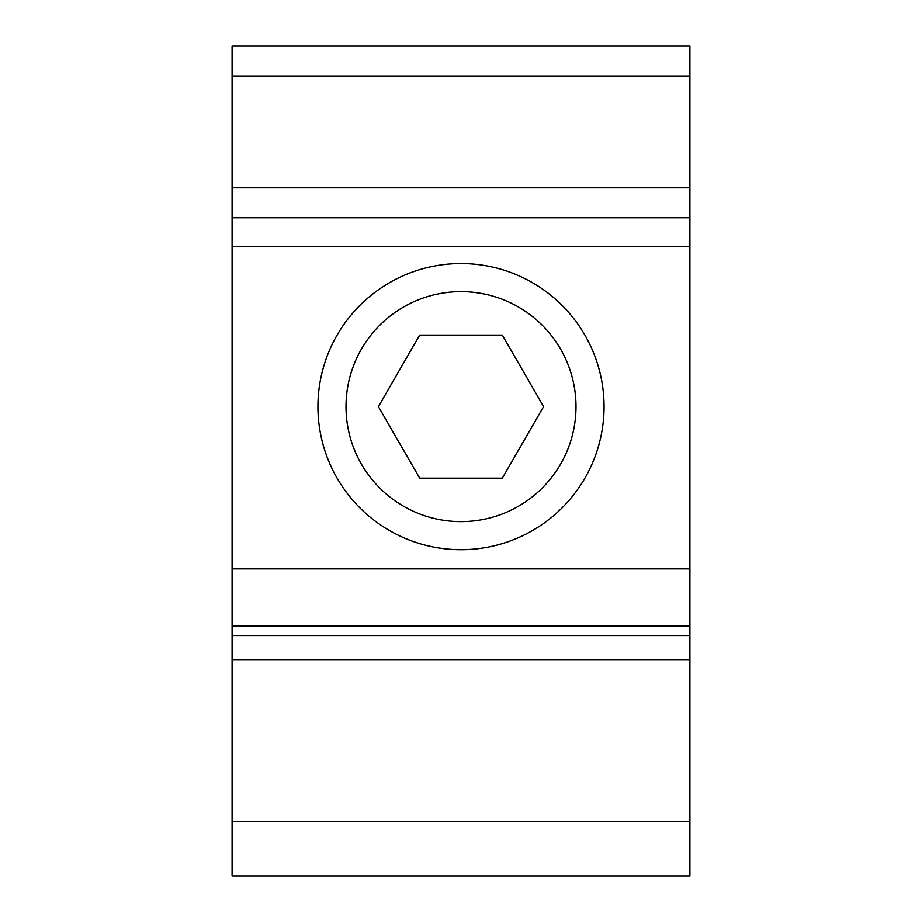 <?xml version="1.0" encoding="UTF-8"?>
<svg xmlns="http://www.w3.org/2000/svg" width="922" height="922" viewBox="0 0 922 922"><rect width="100%" height="100%" fill="white"/><g stroke="black" fill="none" stroke-linecap="round" stroke-linejoin="round"><path stroke-width="1.38" d="M419.694 478.172L502.306 478.172L543.6 406.637L502.306 335.101L419.694 335.101L378.4 406.637L419.694 478.172M346.004 406.637A114.996 114.996 0 0 0 518.498 506.224A114.996 114.996 0 0 0 518.498 307.038A114.996 114.996 0 0 0 346.004 406.637M232.09 217.788L689.91 217.788L689.91 46.1L232.09 46.1L232.09 626.107L689.91 626.107L689.91 568.874L232.09 568.874M689.91 217.788L689.91 568.874M232.09 626.107L232.09 635.546L689.91 635.546L689.91 626.107M232.09 635.546L232.09 875.9L689.91 875.9L689.91 821.663L232.09 821.663M689.91 635.546L689.91 821.663M317.929 406.637A143.071 143.071 0 0 0 532.536 530.53A143.071 143.071 0 0 0 532.536 282.731A143.071 143.071 0 0 0 317.929 406.637M689.91 76.065L232.09 76.065M689.91 187.823L232.09 187.823M689.91 246.393L232.09 246.393M689.91 659.633L232.09 659.633"/></g></svg>

